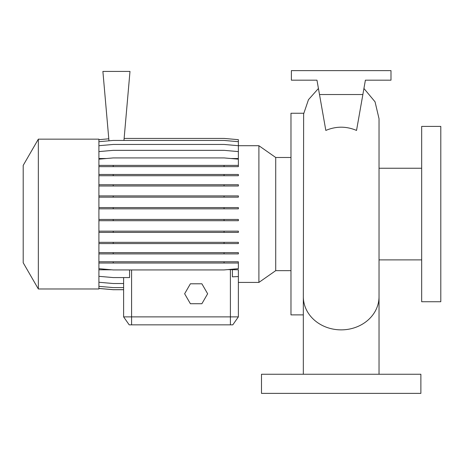 <?xml version="1.0" encoding="UTF-8"?>
<svg xmlns="http://www.w3.org/2000/svg" width="464" height="464" viewBox="0 0 464 464"><rect width="100%" height="100%" fill="white"/><g stroke="black" fill="none" stroke-linecap="round" stroke-linejoin="round"><path stroke-width="0.7" d="M341.179 374.257L358.011 374.257M373.149 374.257L379.036 374.257L379.036 296.693A37.857 33.182 180 0 1 341.179 329.869A37.857 33.182 180 0 1 303.328 296.972L303.636 113.918L308.461 99.696L318.432 88.473M374.471 374.257L373.276 374.257M345.976 374.257L344.764 374.257M325.827 130.43C336.058 126.115 346.295 126.115 356.538 130.43L362.865 94.528L319.499 94.528L325.827 130.43M421.672 214.066L421.672 301.733L440.8 301.733L440.8 126.405L421.672 126.405L421.672 214.066M303.723 113.257L290.974 113.257L290.974 314.882L303.328 314.882M303.328 304.053L303.328 296.972M38.344 139.154L23.2 165.381L23.2 262.757L38.344 288.979L98.907 288.979L98.907 139.154L38.344 139.154L38.344 288.979M290.974 157.487L275.715 157.487L275.715 270.651L258.9 282.425L258.9 145.713L238.374 145.713M420.877 374.257L261.487 374.257L261.487 393.379L420.877 393.379L420.877 374.257M111.609 269.793L98.907 269.793M258.9 282.425L238.374 282.425L238.374 316.877L232.795 324.846L129.195 324.846L123.615 316.877L238.374 316.877L238.374 269.793L227.783 269.607M123.615 277.571L123.615 316.877L123.615 289.716L113.222 289.716L98.907 288.463M98.907 151.595L113.222 150.342L224.066 150.342L238.374 151.595L238.374 158.514L230.776 158.514M106.505 158.514L98.907 158.514M98.907 276.318L113.222 277.571L129.572 277.571L129.572 269.932M232.418 269.793L232.418 276.84L238.374 276.544M362.865 94.528L365.394 80.179L390.99 80.179L390.99 70.621L291.375 70.621L291.375 80.179L316.97 80.179L319.499 94.528M365.394 80.179L362.923 94.215M316.97 80.179L319.441 94.215M98.907 174.481L238.374 174.481L238.374 175.728L98.907 175.728M113.222 174.481L113.222 175.728M224.066 174.481L224.066 175.728M98.907 219.46L238.374 219.46L238.374 220.713L98.907 220.713M113.222 219.46L113.222 220.713M224.066 219.46L224.066 220.713M98.907 261.777L238.374 261.777L238.374 263.03L98.907 263.03M113.222 261.777L113.222 263.03M224.066 261.777L224.066 263.03M98.907 268.685L113.222 269.932L224.066 269.932L238.374 268.685L238.374 263.03M98.907 288.428L113.222 289.681L123.615 289.681M123.952 140.441L129.99 71.415L102.892 71.415L108.965 140.818M124.126 138.423L224.066 138.423L238.374 139.676L238.374 151.595M98.907 139.676L108.791 138.811M98.907 184.753L238.374 184.753L238.374 186.006L98.907 186.006M113.222 184.753L113.222 186.006M224.066 184.753L224.066 186.006M98.907 231.159L238.374 231.159L238.374 232.412L98.907 232.412M113.222 231.159L113.222 232.412M224.066 231.159L224.066 232.412M98.907 166.64L238.374 166.64L238.374 159.175L224.066 157.922L113.222 157.922L98.907 159.175M98.907 165.387L113.222 165.387L113.222 166.64M113.222 165.387L224.066 165.387L224.066 166.64M224.066 165.387L238.374 165.387M98.907 195.907L238.374 195.907L238.374 197.154L98.907 197.154M113.222 195.907L113.222 197.154M224.066 195.907L224.066 197.154M98.907 242.336L238.374 242.336L238.374 243.583L98.907 243.583M113.222 242.336L113.222 243.583M224.066 242.336L224.066 243.583M98.907 286.34L113.222 287.593L123.615 287.593M98.907 141.694L113.222 140.441L224.066 140.441L238.374 141.694M98.907 207.588L238.374 207.588L238.374 208.841L98.907 208.841M113.222 207.588L113.222 208.841M224.066 207.588L224.066 208.841M98.907 252.642L238.374 252.642L238.374 253.895L98.907 253.895M113.222 252.642L113.222 253.895M224.066 252.642L224.066 253.895M98.907 145.708L113.222 144.455L224.066 144.455L238.374 145.708M98.907 282.263L113.222 283.516L123.615 283.516M190.385 283.8L184.637 293.764L190.385 303.723L201.886 303.723L207.64 293.764L201.886 283.8L190.385 283.8M131.585 324.846L131.585 269.932M230.405 324.846L230.405 269.607M363.933 88.473L375.045 101.813L379.036 118.726L379.036 296.693M379.036 259.892L421.672 259.892M275.715 270.651L290.974 270.651M275.715 157.487L258.9 145.713M379.036 168.246L421.672 168.246M303.328 374.257L303.328 303.827"/></g></svg>
